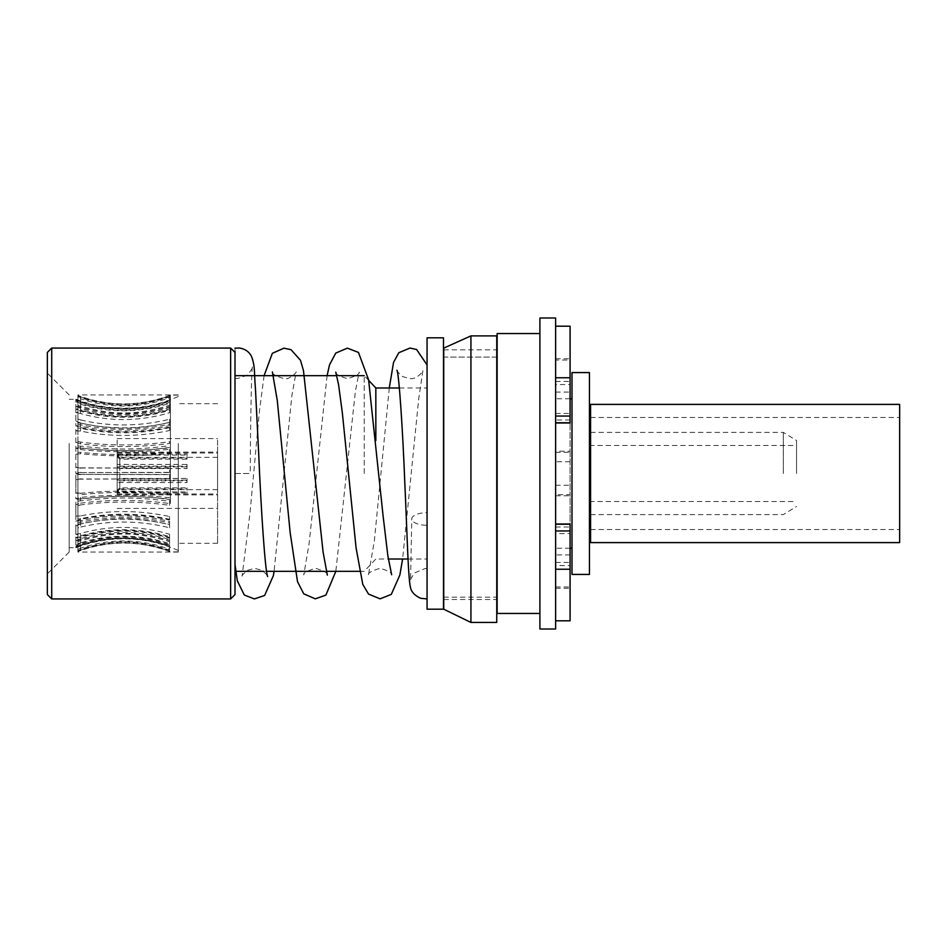<?xml version="1.0" encoding="UTF-8"?>
<svg xmlns="http://www.w3.org/2000/svg" width="947" height="947" viewBox="0 0 947 947"><rect width="100%" height="100%" fill="white"/><g stroke="black" fill="none" stroke-linecap="round" stroke-linejoin="round"><path stroke-width="0.71" stroke-dasharray="4.74 3.55" d="M443.48 337.807L443.48 609.193M497.139 613.455L497.139 333.545M539.908 629.009L539.908 317.991M555.617 629.009L555.617 317.991M555.617 473.5L555.617 398.758L555.617 473.5M571.988 574.427L571.988 372.573M589.448 574.427L589.448 372.573M589.448 473.5L589.448 432.4L589.448 473.5M783.311 473.5L783.311 432.4L783.311 473.5M796.545 473.5L796.545 440.509L796.545 473.5M427.061 337.807L427.061 609.193M234.998 594.574L234.998 352.426M230.63 348.058L230.63 598.942M47.35 352.426L47.35 594.574M51.718 598.942L51.718 348.058M217.573 479.667L217.573 457.354L217.573 479.667M119.807 458.123L117.179 455.696L117.179 465.143L119.807 466.149L119.807 457.354L119.807 458.123L187.021 458.123L187.021 459.129L187.021 455.081L117.179 455.081L117.179 480.105L187.021 480.105L187.021 478.436L119.807 478.436L117.179 479.442L117.179 456.691L119.807 459.129L187.021 459.129M119.807 478.436L119.807 459.129M119.807 488.877L117.179 491.304L117.179 481.857L119.807 480.851L119.807 489.646L119.807 488.877L187.021 488.877L187.021 487.871L187.021 491.919L117.179 491.919L117.179 466.895L187.021 466.895L187.021 464.468L117.179 464.468L117.179 452.986L117.179 454.075L187.021 454.075L187.021 458.123M119.807 480.851L187.021 480.851L187.021 482.532L117.179 482.532L117.179 494.014L117.179 492.925L187.021 492.925L187.021 488.877M187.021 466.895L187.021 468.564L119.807 468.564L119.807 487.871L187.021 487.871M187.021 468.564L187.021 464.468M119.807 466.149L187.021 466.149M187.021 478.436L187.021 480.851M119.807 468.564L117.179 467.558L117.179 490.309L119.807 487.871M117.179 465.143L117.179 464.468M117.179 455.696L117.179 454.075M187.021 454.075L187.021 455.081M117.179 456.691L117.179 455.081M117.179 479.442L117.179 480.105M187.021 480.105L187.021 482.532M117.179 481.857L117.179 482.532M117.179 491.304L117.179 492.925M187.021 492.925L187.021 491.919M117.179 490.309L117.179 491.919M117.179 467.558L117.179 466.895M217.573 481.336L217.573 452.986L217.573 481.336M217.573 481.668L217.573 452.11L217.573 481.668M117.179 481.668L117.179 452.11L117.179 481.668M117.179 486.829L117.179 438.579L117.179 486.829M217.573 486.829L217.573 438.579L217.573 486.829M217.573 446.83L217.573 543.329L217.573 446.83M178.285 446.83L178.285 543.329L178.285 446.83M178.285 444.107L178.285 550.491L178.285 444.107M80.519 503.188C109.876 499.389 139.552 499.507 169.56 503.544L169.56 499.507C139.552 495.53 109.876 495.411 80.519 499.152L75.855 498.868L75.855 516.151L77.903 516.719L77.903 519.074L80.519 518.731L80.519 515.937C109.864 509.948 139.552 510.137 169.56 516.506L169.56 519.962C139.552 513.546 109.876 513.357 80.519 519.394L75.855 521.205L75.855 534.345L77.903 534.747L77.903 538.003L80.519 537.351L80.519 533.481C109.864 525.171 139.552 525.431 169.56 534.262L169.56 536.606C139.552 527.739 109.864 527.479 80.519 535.824L75.855 537.766L75.855 545.2L77.903 545.377L77.903 549.142L80.519 548.277L80.519 543.791C109.864 534.155 139.552 534.463 169.56 544.703L169.56 545.638C139.552 535.386 109.864 535.091 80.519 544.738L75.855 546.573L75.855 547.697L77.903 547.342L77.903 551.166L80.519 550.171L80.519 545.626C109.876 535.836 139.552 536.144 169.56 546.549L169.56 545.969C139.552 535.576 109.864 535.268 80.519 545.046L75.855 546.573L75.855 540.701L77.903 540.394L77.903 543.815L80.519 542.832L80.519 538.76C109.876 529.989 139.552 530.261 169.56 539.577L169.56 537.565C139.54 528.272 109.864 528 80.519 536.736L75.855 537.754L75.855 525.881L77.903 525.384L77.903 527.988L80.519 527.112L80.519 524.022C109.876 517.334 139.552 517.547 169.56 524.65L169.56 521.43C139.54 514.375 109.864 514.162 80.519 520.803L75.855 521.181L75.855 504.751L77.903 504.112L77.903 505.591L80.519 504.94L80.519 503.188L75.855 504.751M169.56 499.507L169.56 505.307C139.517 501.117 109.84 500.999 80.519 504.94M169.56 505.307L169.56 503.544M169.56 521.43L169.56 527.775C139.517 520.388 109.84 520.175 80.519 527.112M80.519 520.803L80.519 523.892C113.64 516.908 136.096 516.92 169.56 524.555M169.56 524.65L169.56 527.775M169.56 537.565L169.56 543.685C139.517 534.001 109.84 533.717 80.519 542.832M80.519 536.736L80.519 540.808C113.616 531.622 136.108 531.634 169.56 541.672M169.56 539.577L169.56 543.685M169.56 545.969L169.56 551.13C139.517 540.323 109.84 540.003 80.519 550.171M80.519 545.046L80.519 549.603C113.604 539.328 136.119 539.352 169.56 550.562M169.56 546.549L169.56 551.13M169.56 545.638L169.56 549.224C139.517 538.571 109.84 538.263 80.519 548.277M80.519 544.738L80.519 549.213C113.593 539.103 136.131 539.115 169.56 550.16M169.56 544.703L169.56 549.224M169.56 536.606L169.56 538.168C139.517 528.982 109.84 528.71 80.519 537.351M80.519 535.824L80.519 539.695C113.581 530.959 136.143 530.971 169.56 540.512M169.56 534.262L169.56 538.168M169.56 519.962L169.56 519.323C139.517 512.694 109.828 512.505 80.519 518.731M80.519 519.394L80.519 522.199C113.569 515.878 136.155 515.89 169.56 522.78M169.56 516.506L169.56 519.323M169.56 497.72C139.552 494.523 109.876 494.429 80.519 497.435L75.855 498.891L75.855 479.845L77.903 479.158L169.56 478.815L169.56 474.459L80.519 474.411L75.855 473.488L75.855 492.819L77.903 493.494L77.903 494.654L80.519 494.654L80.519 493.269C109.864 490.333 139.54 490.416 169.56 493.553L169.56 494.95C139.517 491.682 109.828 491.588 80.519 494.654M80.519 497.435L80.519 498.82C113.557 495.695 136.179 495.707 169.56 499.116M169.56 493.553L169.56 494.95M169.56 472.541L80.519 472.589L75.855 473.512L75.855 454.181L77.903 453.506L77.903 452.346L80.519 452.346L80.519 453.731C109.864 456.667 139.54 456.584 169.56 453.447L169.56 449.28C139.552 452.477 109.876 452.571 80.519 449.565L75.855 448.109L75.855 467.155L77.903 467.842L169.56 468.185L169.56 472.541L169.56 467.984L80.519 468.031M80.519 472.589L169.56 472.352M169.56 447.493C139.552 451.47 109.876 451.589 80.519 447.848L75.855 448.132L75.855 430.849L77.903 430.281L77.903 427.926L80.519 428.269L80.519 431.063C109.864 437.052 139.552 436.863 169.56 430.494L169.56 427.038C139.552 433.454 109.876 433.643 80.519 427.606L75.855 425.795L75.855 412.655L77.903 412.253L77.903 408.997L80.519 409.649L80.519 413.519C109.864 421.829 139.552 421.569 169.56 412.738L169.56 410.394C139.552 419.261 109.864 419.521 80.519 411.176L75.855 409.234L75.855 401.8L77.903 401.623L77.903 397.858L80.519 398.723L80.519 403.209C109.864 412.845 139.552 412.537 169.56 402.297L169.56 401.362C139.552 411.614 109.864 411.909 80.519 402.262L75.855 400.427L75.855 399.303L77.903 399.658L77.903 395.834L80.519 396.829L80.519 401.374C109.876 411.164 139.552 410.856 169.56 400.451L169.56 401.031C139.552 411.424 109.864 411.732 80.519 401.954L75.855 400.427L75.855 406.299L77.903 406.606L77.903 403.185L80.519 404.168L80.519 408.24C109.876 417.011 139.552 416.739 169.56 407.423L169.56 409.435C139.54 418.728 109.864 419 80.519 410.264L75.855 409.246L75.855 421.119L77.903 421.616L77.903 419.012L80.519 419.888L80.519 422.978C109.876 429.666 139.552 429.453 169.56 422.35L169.56 425.57C139.54 432.625 109.864 432.838 80.519 426.197L75.855 425.819L75.855 442.249L77.903 442.888L77.903 441.409L80.519 442.06L80.519 443.812C109.876 447.611 139.552 447.493 169.56 443.456L169.56 441.693C139.517 445.883 109.84 446.001 80.519 442.06M80.519 447.848L80.519 446.096C113.522 450.038 136.214 450.038 169.56 445.717M178.285 443.575L178.285 551.876L178.285 443.575M170.401 503.425L170.401 395.124L170.401 503.425M169.56 443.456L169.56 441.693M169.56 425.57L169.56 419.225C139.517 426.612 109.84 426.825 80.519 419.888M80.519 426.197L80.519 423.108C113.64 430.092 136.096 430.08 169.56 422.445M169.56 422.35L169.56 419.225M169.56 409.435L169.56 403.315C139.517 412.999 109.84 413.283 80.519 404.168M80.519 410.264L80.519 406.192C113.616 415.378 136.108 415.366 169.56 405.328M169.56 407.423L169.56 403.315M169.56 401.031L169.56 395.87C139.517 406.677 109.84 406.997 80.519 396.829M80.519 401.954L80.519 397.397C113.604 407.672 136.119 407.648 169.56 396.438M169.56 400.451L169.56 395.87M169.56 401.362L169.56 397.776C139.517 408.429 109.84 408.737 80.519 398.723M80.519 402.262L80.519 397.787C113.593 407.897 136.131 407.885 169.56 396.84M169.56 402.297L169.56 397.776M169.56 410.394L169.56 408.832C139.517 418.018 109.84 418.29 80.519 409.649M80.519 411.176L80.519 407.305C113.581 416.041 136.143 416.029 169.56 406.488M169.56 412.738L169.56 408.832M169.56 427.038L169.56 427.677C139.517 434.306 109.828 434.495 80.519 428.269M80.519 427.606L80.519 424.801C113.569 431.122 136.155 431.11 169.56 424.22M169.56 430.494L169.56 427.677M169.56 449.28L169.56 452.05C139.517 455.318 109.828 455.412 80.519 452.346M80.519 449.565L80.519 448.18C113.557 451.305 136.179 451.293 169.56 447.884M169.56 453.447L169.56 452.05M169.56 474.459L169.56 479.016L80.519 478.969M80.519 474.411L169.56 474.648M80.519 499.152L80.519 500.904C113.522 496.962 136.214 496.962 169.56 501.283M178.285 443.504L178.285 552.065L178.285 443.504M77.903 505.591L77.903 524.318L77.903 521.714L75.855 521.181L77.903 520.672L77.903 538.003M80.519 523.892L77.903 524.318M77.903 527.988L77.903 541.518L77.903 538.097L75.855 537.754L77.903 537.411L77.903 549.142M80.519 540.808L77.903 541.518M77.903 543.815L77.903 550.515L77.903 546.691L75.855 546.573L77.903 546.455L77.903 551.166L77.903 550.219L80.519 549.213M80.519 549.603L77.903 550.515M80.519 539.695L77.903 540.666M80.519 522.199L77.903 523.016M77.903 519.074L77.903 498.24L75.855 498.891L77.903 499.519L77.903 500.987L77.903 479.324M80.519 498.82L77.903 499.4M77.903 494.654L77.903 472.66L75.855 473.512L77.903 474.34L77.903 452.346M80.519 472.387L77.903 472.66M77.903 467.676L77.903 446.013L77.903 447.481L75.855 448.132L77.903 448.76L77.903 427.926M80.519 446.096L77.903 446.013M77.903 441.409L77.903 422.682L77.903 425.286L75.855 425.819L77.903 426.328L77.903 408.997M80.519 423.108L77.903 422.682M77.903 419.012L77.903 405.482L77.903 408.903L75.855 409.246L77.903 409.589L77.903 397.858M80.519 406.192L77.903 405.482M77.903 403.185L77.903 396.485L77.903 400.309L75.855 400.427L77.903 400.545L77.903 395.834L77.903 396.781L80.519 397.787M80.519 397.397L77.903 396.485M80.519 407.305L77.903 406.334M80.519 424.801L77.903 423.984M80.519 448.18L77.903 447.6M80.519 474.613L77.903 474.34M80.519 500.904L77.903 500.987M77.903 443.504L77.903 552.065L77.903 443.504M80.519 468.22L75.855 467.155M80.519 493.269L75.855 492.819M80.519 515.937L75.855 516.151M80.519 533.481L75.855 534.345M80.519 543.791L75.855 545.2M80.519 545.626L75.855 547.402M80.519 538.76L75.855 540.701M80.519 524.022L75.855 525.881M80.519 478.78L75.855 479.845M80.519 453.731L75.855 454.181M80.519 431.063L75.855 430.849M80.519 413.519L75.855 412.655M80.519 403.209L75.855 401.8M80.519 401.374L75.855 399.598M80.519 408.24L75.855 406.299M80.519 422.978L75.855 421.119M80.519 443.812L75.855 442.249M77.903 442.888L77.903 447.481M77.903 467.842L77.903 472.813M77.903 493.494L77.903 498.24M77.903 516.719L77.903 520.672M77.903 534.747L77.903 537.411M77.903 545.377L77.903 546.455M77.903 547.342L77.903 546.691M77.903 540.394L77.903 538.097M77.903 525.384L77.903 521.714M77.903 504.112L77.903 499.519M77.903 479.158L77.903 474.187M77.903 453.506L77.903 448.76M77.903 430.281L77.903 426.328M77.903 412.253L77.903 409.589M77.903 401.623L77.903 400.545M77.903 399.658L77.903 400.309M77.903 406.606L77.903 408.903M77.903 421.616L77.903 425.286M69.178 445.173L69.178 547.697L69.178 445.173M69.178 443.504L69.178 552.065L69.178 443.504M47.35 435.17L47.35 573.882L47.35 435.17M427.061 473.5L427.061 387.986L427.061 473.5M375.829 440.568L375.829 387.986M364.24 473.5L364.24 375.663L364.24 473.5M234.998 348.141L234.998 564.483M555.617 381.44L570.082 381.44L570.082 358.783L570.082 360.038L555.617 360.038L555.617 358.783L555.617 423.001L555.617 326.194L555.617 620.806L555.617 360.038M555.617 413.437L570.082 413.437L570.082 451.222L555.617 451.222M555.617 495.778L570.082 495.778L570.082 533.563L555.617 533.563M555.617 586.962L570.082 586.962L570.082 565.56L555.617 565.56M555.617 452.311L570.082 452.311L570.082 451.222M570.082 413.437L570.082 360.038M570.082 381.44L570.082 384.565L555.617 384.565M570.082 495.778L570.082 494.689L555.617 494.689M555.617 562.435L570.082 562.435L570.082 565.56M570.082 586.962L570.082 533.563M570.082 452.311L570.082 494.689M570.082 562.435L570.082 523.999M570.082 620.806L570.082 326.194M570.082 423.001L570.082 384.565M496.749 357.09L496.749 335.889L496.749 357.09L443.741 357.09L443.741 348.129L443.741 599.498L443.741 357.09L496.749 357.09L496.749 599.498L496.749 357.09M470.931 622.451L470.931 335.889L443.741 348.129L443.741 609.193M496.749 622.451L496.749 335.889M590.585 542.607L590.585 404.393M899.65 542.607L899.65 404.393M899.65 473.5L899.65 417.485L899.65 473.5M590.585 473.5L590.585 417.485L590.585 473.5M427.061 598.942L427.061 525.301A15.27 6.309 0 0 1 411.767 518.98A15.27 6.309 0 0 1 427.038 512.682L427.061 364.903M234.998 473.5L250.268 473.5L234.998 473.5M555.617 392.094L570.082 392.094M570.082 419.995L555.617 419.995M570.082 461.757L555.617 461.757M555.617 485.243L570.082 485.243M570.082 554.906L555.617 554.906M555.617 527.005L570.082 527.005M443.741 597.166L496.749 597.166M443.741 349.834L496.749 349.834M570.082 398.758L555.617 398.758M570.082 548.242L555.617 548.242M590.585 514.6L783.311 514.6L796.545 506.491M590.585 432.4L783.311 432.4L796.545 440.509M589.448 501.508L796.545 501.508M589.448 445.492L796.545 445.492M217.573 457.354L119.807 457.354L117.179 454.738M217.573 489.646L119.807 489.646L117.179 492.262M117.179 494.014L217.573 494.014M117.179 452.986L217.573 452.986M117.179 494.89L217.573 494.89M117.179 452.11L217.573 452.11M117.179 508.421L217.573 508.421M117.179 438.579L217.573 438.579M217.573 403.671L178.285 403.671M217.573 543.329L178.285 543.329M178.285 395.124L170.401 395.124C139.611 406.677 108.775 406.784 77.903 395.444M178.285 551.876L170.401 551.876C139.611 540.323 108.775 540.216 77.903 551.556M178.285 394.935L77.903 394.935M178.285 552.065L77.903 552.065M178.285 396.509C144.512 411.093 110.373 412.016 75.855 399.303L69.178 399.303M178.285 550.491C144.512 535.907 110.373 534.984 75.855 547.697L69.178 547.697M69.178 394.935L47.35 373.118M69.178 552.065L47.35 573.882M359.588 571.337L364.24 571.337L375.829 559.014L388.341 559.014M408.11 559.014L427.061 559.014M399.385 387.986L427.061 387.986M368.714 380.422L364.24 375.663M263.55 571.337L266.592 571.337M324.229 571.337L326.301 571.337M336.812 375.663L338.742 375.663M555.617 358.783L570.082 358.783M555.617 588.217L570.082 588.217M443.741 599.498L496.749 599.498M590.585 529.515L899.65 529.515M590.585 417.485L899.65 417.485M427.061 568.555L425.369 568.46L414.727 572.805C411.187 577.99 409.791 580.594 410.548 580.582L411.767 518.98M389.288 387.986L374.349 540.915L368.513 574.711M368.49 574.758C367.862 572.959 371.721 570.804 380.067 568.307C388.424 570.804 392.295 572.971 391.667 574.793M396.959 370.23C396.26 370.514 398.142 372.645 402.617 376.61L410.027 378.611C417.13 379.711 424.031 370.23 422.895 370.62M234.998 378.232L237.78 378.492L247.262 375.154C251.559 369.851 253.275 367.105 252.423 366.915L252.411 366.951M252.423 366.915C251.535 370.194 250.422 421.616 250.268 473.5M242.077 576.119C241.426 575.859 243.261 573.918 247.558 570.283L254.743 568.389L261.976 570.295C266.427 574.142 268.309 576.214 267.634 576.522M272.381 371.958C271.694 373.828 275.648 376.077 284.23 378.693C287.852 380.398 296.825 372.763 296.139 371.851L291.854 395.81L274.097 571.337M327.094 375.663L309.065 543.921L303.762 574.924C303.076 573.113 306.994 570.899 315.505 568.318C324.028 570.911 327.982 573.172 327.342 575.089M264.095 375.663L259.49 410.631L250.091 512.043L242.112 576.036M335.783 372.147C335.143 373.97 339.026 376.148 347.454 378.682C355.894 376.137 359.813 373.923 359.185 372.041L355.385 391.324L335.83 571.337M422.871 370.668L418.692 398.924L402.605 559.014"/><path stroke-width="1.42" d="M539.908 333.545L497.139 333.545L497.139 613.455L539.908 613.455M539.908 317.991L539.908 629.009L555.617 629.009L555.617 317.991L539.908 317.991M571.988 372.573L571.988 574.427L589.448 574.427L589.448 372.573L571.988 372.573M443.48 609.193L443.48 337.807L427.061 337.807L427.061 609.193L443.48 609.193M234.998 352.426L234.998 594.574L230.63 598.942L230.63 348.058L234.998 352.426M51.718 598.942L47.35 594.574L47.35 352.426L51.718 348.058L51.718 598.942L230.63 598.942M399.385 387.986L375.829 387.986L375.829 440.568M555.617 523.999L570.082 523.999L570.082 620.806L555.617 620.806M555.617 326.194L570.082 326.194L570.082 423.001L555.617 423.001M470.931 622.451L443.741 609.193L443.741 348.129L470.931 335.889L496.749 335.889L470.931 335.889L470.931 622.451L496.749 622.451L496.749 335.889M590.585 404.393L590.585 542.607L899.65 542.607L899.65 404.393L590.585 404.393M234.998 473.5L234.998 351.373L234.998 473.5M555.617 422.776L570.082 422.776M570.082 524.224L555.617 524.224M570.082 416.041L555.617 416.041M555.617 377.758L570.082 377.758M570.082 569.242L555.617 569.242M555.617 530.959L570.082 530.959M571.988 398.758L570.082 398.758M571.988 548.242L570.082 548.242M589.448 514.6L590.585 514.6M589.448 432.4L590.585 432.4M388.341 559.014L408.11 559.014M375.829 387.986L368.714 380.422M234.998 571.337L263.55 571.337M266.592 571.337L324.229 571.337M326.301 571.337L359.588 571.337M234.998 375.663L336.812 375.663M338.742 375.663L364.24 375.663M51.718 348.058L230.63 348.058M427.05 364.915L416.562 349.49L409.98 348.058L398.829 352.71L393.526 362.429L389.288 387.986M427.061 598.942L420.61 598.279C414.857 595.616 411.507 592.135 410.548 587.803C408.11 578.617 407.317 536.937 404.795 482.639C402.806 431.015 399.018 373.663 396.959 370.23L397.018 370.372M267.634 576.522C265.219 572.189 261.005 509.166 258.72 454.394L255.489 389.442C253.962 371.2 255.359 366.927 251.476 356.285C249.097 351.751 245.166 348.993 239.65 348.011L234.998 348.153M274.097 571.337L273.375 575.634L264.627 595.474L254.364 598.93L244.302 595.012L237.33 580.866L234.998 564.483M327.342 575.089L323.093 552.077L303.478 370.656L300.483 360.286L291.037 349.68L283.934 348.176L272.345 353.314L264.095 375.663M335.83 571.337L325.898 595.095L315.304 598.847L303.715 593.816L297.512 581.647L290.149 532.522L277.27 400.427L272.381 371.958M391.656 574.746L387.856 555.842L383.073 515.736L368.608 379.818L358.451 352.414L347.348 348.153L335.759 353.065L329.52 364.879L327.094 375.663M402.605 559.014L399.847 575.054L391.3 594.385L380.114 598.835L368.537 594.089L362.796 584.429L356.096 548.017L342.352 412.951L338.588 384.754L335.783 372.147"/></g></svg>
